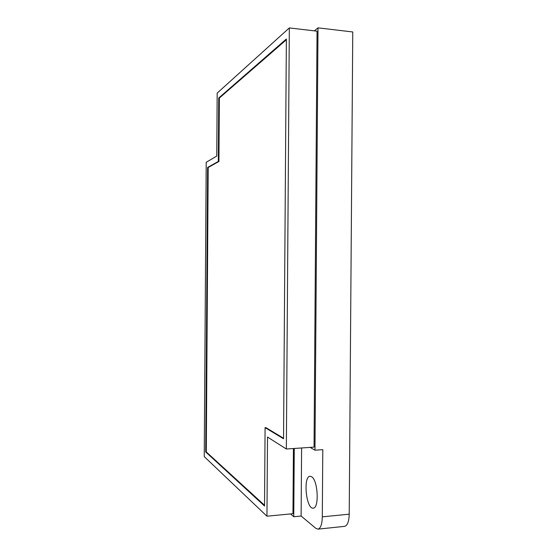 <?xml version="1.0" encoding="UTF-8"?>
<svg xmlns="http://www.w3.org/2000/svg" width="557" height="557" viewBox="0 0 557 557"><rect width="100%" height="100%" fill="white"/><g stroke="black" fill="none" stroke-linecap="round" stroke-linejoin="round"><path stroke-width="0.84" d="M205.7 451.978L207.608 167.462L218.316 161.433L218.748 97.99L286.368 38.99L283.541 438.77L265.083 427.623L264.533 506.021L205.7 451.978L206.285 451.936L264.54 505.276M207.608 167.462L208.193 167.497L206.285 451.936M265.083 427.623L265.828 427.581L283.548 438.248M286.361 39.777L219.361 98.039L218.929 161.467L208.193 167.497M218.316 161.433L218.929 161.467M266.956 516.207L204.238 456.615L206.215 162.31L216.757 156.044L217.181 93.089L289.327 27.927L286.347 449.005L267.506 437.043L266.956 516.207L292.968 513.693L293.428 448.524M290.503 513.93L293.769 516.743L301.114 516.026L315.854 528.349L317.95 529.143C320.623 528.447 322.078 524.346 322.301 516.847L322.788 449.652L314.977 450.195L318.012 27.85L314.35 30.851M317.95 529.143L344.553 526.358C347.429 525.648 348.981 521.589 349.218 514.174L352.762 31.965L318.012 27.85M311.614 476.729L310.082 476.263C302.952 476.103 306.085 509.356 313.18 508.137C319.426 508.457 317.963 480.057 311.614 476.729M286.347 449.005L314.044 447.125L317.037 31.164L289.327 27.927M293.769 516.743L294.256 448.469M310.131 447.389L314.977 450.195M301.114 516.026L301.602 447.967M218.748 97.99L219.361 98.039M322.301 516.847L349.218 514.174"/></g></svg>
